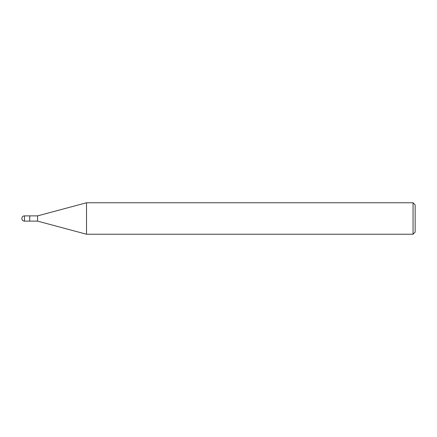 <?xml version="1.0" encoding="UTF-8"?>
<svg xmlns="http://www.w3.org/2000/svg" width="437" height="437" viewBox="0 0 437 437"><rect width="100%" height="100%" fill="white"/><g stroke="black" fill="none" stroke-linecap="round" stroke-linejoin="round"><path stroke-width="0.66" d="M37.582 221.122L29.716 221.122L29.716 215.878L37.582 215.878L86.51 202.768L413.052 202.768L415.15 204.866L415.15 232.134L413.052 234.232L86.51 234.232L37.582 221.122L37.582 215.878M86.51 234.232L86.51 202.768L86.51 234.232M413.052 234.232L413.052 202.768M29.716 220.772L29.716 215.878L24.472 215.878A2.622 2.622 0 0 0 21.85 218.5A2.622 2.622 0 0 0 24.472 221.122L24.472 215.878M24.472 221.122L29.716 221.122"/></g></svg>
